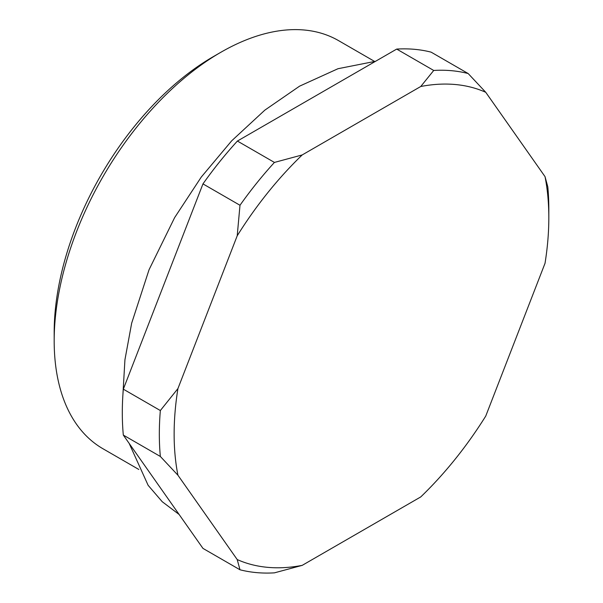 <?xml version="1.0" encoding="UTF-8"?>
<svg xmlns="http://www.w3.org/2000/svg" width="603" height="603" viewBox="0 0 603 603"><rect width="100%" height="100%" fill="white"/><g stroke="black" fill="none" stroke-linecap="round" stroke-linejoin="round"><path stroke-width="0.9" d="M54.18 340.891L54.18 332.343A225.153 129.992 -60 0 1 213.379 56.592L220.781 52.318A235.622 136.037 120 0 0 220.781 52.318A235.622 136.037 120 0 0 54.18 340.891A235.622 136.037 120 0 0 102.977 448.76L138.826 469.458M374.448 61.348L338.6 40.65A235.622 136.037 120 0 0 220.788 52.318L213.379 56.592M545.029 176.634L547.803 186.847A275.413 159.011 -60 0 1 548.82 209.218L548.82 217.766A264.943 152.966 120 0 0 545.029 176.634L485.747 92.297A264.943 152.966 120 0 0 420.758 86.493L302.201 154.941A264.943 152.966 120 0 0 237.213 235.788L177.93 388.573A264.943 152.966 120 0 0 177.93 475.224L237.213 559.561A264.943 152.966 120 0 0 302.201 565.365L420.758 496.917A264.943 152.966 120 0 0 485.747 416.07L545.029 263.285A264.943 152.966 120 0 0 548.82 217.766M420.758 86.493L433.723 70.461A275.413 159.011 -60 0 1 468.162 73.536L485.747 92.297M237.213 235.788L239.986 205.269A275.413 159.011 -60 0 1 274.425 162.426L302.201 154.941M177.93 475.224L160.345 456.463A275.413 159.011 -60 0 1 160.345 410.545L177.93 388.573M302.201 565.365L274.425 572.85A275.413 159.011 -60 0 1 239.986 569.775L237.213 559.561M433.723 70.461L396.699 49.084A275.413 159.011 -60 0 1 431.137 52.16L468.162 73.536M396.699 49.084L237.401 141.049L274.425 162.426M239.986 205.269L202.962 183.892A275.413 159.011 -60 0 1 237.401 141.049M202.962 183.892L123.321 389.169L160.345 410.545M160.345 456.463L123.321 435.087A275.413 159.011 -60 0 1 123.321 389.169M123.321 435.087L202.962 548.398L239.986 569.775M179.121 514.48L162.222 501.711L148.127 485.309L129.178 443.424M122.899 394.784L124.934 359.78L131.673 323.155L149.047 269.737L174.651 217.577L201.274 177.063L231.695 140.808L264.838 110.138L299.57 86.169L337.981 68.719L375.586 61.272"/></g></svg>
